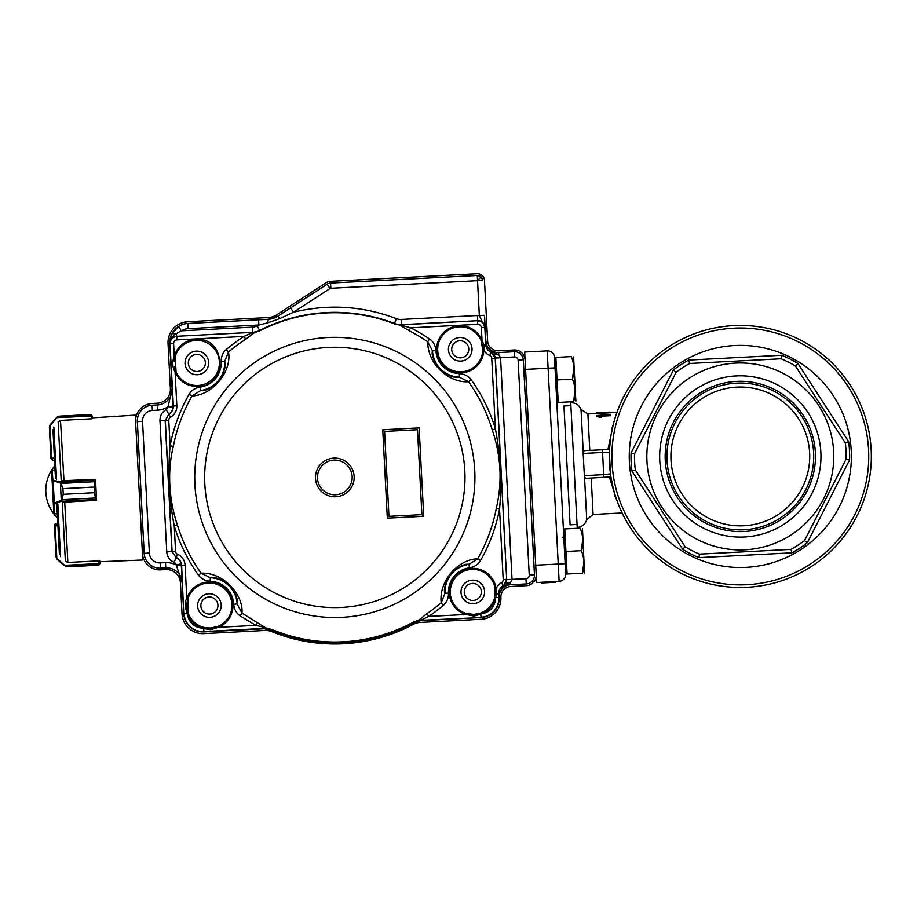 <?xml version="1.0" encoding="UTF-8"?>
<svg xmlns="http://www.w3.org/2000/svg" width="917" height="917" viewBox="0 0 917 917"><rect width="100%" height="100%" fill="white"/><g stroke="black" fill="none" stroke-linecap="round" stroke-linejoin="round"><path stroke-width="1.38" d="M541.523 582.284L541.557 582.971L555.427 582.261L555.381 581.561M541.741 582.96L541.706 582.272M543.173 582.891L543.139 582.192M551.656 582.455L551.621 581.756M555.427 582.261L555.564 581.55M601.369 412.753L599.729 412.833L599.764 413.521L601.403 413.441L601.369 412.753L599.317 412.673L610.114 412.1L610.149 412.81L601.392 413.258M599.729 412.833L596.256 412.822L596.291 413.521L599.764 413.521M596.394 415.561L610.241 414.484L599.466 415.607L601.575 416.696L596.394 415.561L596.428 416.215L599.959 417.407L599.936 416.776M610.264 415.057L610.298 415.71L600.853 416.192M601.575 416.696L601.598 417.327L599.959 417.407M557.639 402.483L556.825 402.529L554.498 357.47L571.28 356.61C573.916 356.472 573.916 356.472 571.28 356.61C574.306 363.957 574.695 371.465 572.449 379.134C575.475 386.481 575.865 393.989 573.618 401.657L558.212 402.46L555.874 357.401L554.498 357.47L555.026 367.866L554.498 357.47A6.946 6.946 0 0 0 547.197 350.902L524.673 352.059L525.567 369.391L548.102 368.221L547.197 350.902M565.709 574.076A6.946 6.946 0 0 1 559.129 581.367A6.946 6.946 0 0 0 565.709 574.076L567.096 574.008L565.927 551.472L564.757 528.949L563.37 529.017L580.163 528.146C583.189 535.494 583.579 543.013 581.332 550.681C584.358 558.029 584.748 565.537 582.49 573.205L583.923 561.834L582.49 573.205L565.709 574.076L565.17 563.68L558.235 564.035L548.102 368.221L555.026 367.866L565.17 563.68M610.917 476.92L585.848 478.342L584.53 477.081L584.335 475.636L603.695 474.639L603.833 477.413L610.94 477.046L613.129 487.821M610.47 473.871L603.695 474.639L602.549 452.459L609.369 452.517L610.47 473.871M610.562 438.372L609.507 449.319L602.4 449.685L602.549 452.459L583.189 453.457L583.235 452.001L584.416 450.614L609.496 449.445M609.404 451.359L609.369 452.517M607.982 449.399L613.507 423.562M612.831 425.545L611.971 428.285M583.189 453.457L584.335 475.636M583.235 452.001L581.023 409.44C579.063 404.947 575.635 402.689 570.729 402.678L570.89 405.658L563.955 406.013L570.099 524.811L577.034 524.455L577.194 527.435C582.066 526.92 585.241 524.318 586.731 519.652L584.53 477.081M559.129 581.367L536.605 582.536L535.711 565.204L558.235 564.035L559.129 581.367A6.946 6.946 0 0 0 562.545 580.266M614.275 494.423L615.582 497.725M616.797 500.533L609.415 477.127M735.491 363.109A93.454 93.454 0 0 1 832.395 472.438A93.454 93.454 0 0 1 704.313 542.692A93.454 93.454 0 0 1 735.491 363.109M736.145 375.913A80.65 80.65 0 0 1 812.153 493.105A80.65 80.65 0 0 1 672.654 500.327A80.65 80.65 0 0 1 736.145 375.913M781.708 355.269L781.101 358.776L689.664 363.499A105.845 105.845 0 0 0 676.116 372.291L673.387 370.01A109.318 109.318 0 0 1 688.713 360.083L781.708 355.269A109.318 109.318 0 0 1 797.973 363.568L848.638 441.696A109.318 109.318 0 0 1 849.578 459.933L807.247 542.875A109.318 109.318 0 0 1 791.933 552.813L790.97 549.386A105.845 105.845 0 0 0 804.518 540.606L807.247 542.875M689.664 363.499L688.713 360.083M631.996 471.2A109.318 109.318 0 0 1 631.056 452.964L634.507 453.835A105.845 105.845 0 0 0 635.332 469.962L685.148 546.784L682.672 549.329L631.996 471.2L635.332 469.962M781.101 358.776A105.845 105.845 0 0 1 795.486 366.112L797.973 363.568M804.518 540.606L846.127 459.05A105.845 105.845 0 0 0 845.302 442.922L848.638 441.696M685.148 546.784A105.845 105.845 0 0 0 699.533 554.12L698.937 557.628A109.318 109.318 0 0 1 682.672 549.329M846.127 459.05L849.578 459.933M734.574 345.537A111.049 111.049 0 0 0 647.138 516.867A111.049 111.049 0 0 0 839.238 506.929A111.049 111.049 0 0 0 734.574 345.537M676.116 372.291L634.507 453.835M845.302 442.922L795.486 366.112M699.533 554.12L790.97 549.386M736.431 381.392A75.148 75.148 0 0 0 677.262 497.335A75.148 75.148 0 0 0 807.258 490.606A75.148 75.148 0 0 0 736.431 381.392M736.523 383.146A73.394 73.394 0 0 0 678.729 496.384A73.394 73.394 0 0 0 805.699 489.816A73.394 73.394 0 0 0 736.523 383.146M736.729 387.134A69.405 69.405 0 0 1 809.631 452.86A69.405 69.405 0 0 1 743.905 525.762A69.405 69.405 0 0 1 671.003 460.036A69.405 69.405 0 0 1 736.729 387.134M747.091 587.281A131.005 131.005 0 0 1 609.484 463.223A131.005 131.005 0 0 1 733.543 325.615A131.005 131.005 0 0 1 871.15 449.674A131.005 131.005 0 0 1 747.091 587.281A131.005 131.005 0 0 1 609.484 463.223A131.005 131.005 0 0 1 733.543 325.615A131.005 131.005 0 0 1 871.15 449.674A131.005 131.005 0 0 1 747.091 587.281M472.358 583.395A8.528 8.528 0 0 1 480.405 595.798A8.528 8.528 0 0 1 465.641 596.566A8.528 8.528 0 0 1 472.358 583.395M208.961 597.036A8.528 8.528 0 0 1 217.008 609.427A8.528 8.528 0 0 1 202.244 610.195A8.528 8.528 0 0 1 208.961 597.036M196.41 354.432A8.528 8.528 0 0 1 204.445 366.823A8.528 8.528 0 0 1 189.693 367.591A8.528 8.528 0 0 1 196.41 354.432M459.807 340.792A8.528 8.528 0 0 1 467.842 353.194A8.528 8.528 0 0 1 453.09 353.962A8.528 8.528 0 0 1 459.807 340.792M187.767 321.718A20.827 20.827 0 0 0 168.04 343.588L170.379 388.648A13.881 13.881 0 0 1 157.231 403.228L152.039 403.491A17.354 17.354 0 0 0 135.601 421.717L142.422 553.421A17.354 17.354 0 0 0 160.647 569.847L165.839 569.583A13.881 13.881 0 0 1 180.42 582.731L182.036 613.92A20.827 20.827 0 0 0 203.906 633.636L264.658 630.495A17.354 17.354 0 0 1 272.085 631.744A166.585 166.585 0 0 0 413.154 624.443A17.354 17.354 0 0 1 420.422 622.425L481.173 619.284A20.827 20.827 0 0 0 500.888 597.414A10.408 10.408 0 0 1 510.746 586.479L526.347 585.676A10.408 10.408 0 0 0 536.204 574.741L525.074 359.865A10.408 10.408 0 0 0 514.139 349.996L498.55 350.81A10.408 10.408 0 0 1 487.615 340.952L484.474 280.304A6.946 6.946 0 0 0 477.184 273.725L330.475 281.324A8.677 8.677 0 0 0 326.2 282.7L276.728 314.783A17.354 17.354 0 0 1 268.188 317.557L187.767 321.718L182.472 322.692L187.767 321.718L241.48 318.944L187.767 321.718L182.472 322.692L187.767 321.718L241.48 318.944M94.806 479.431L95.23 479.408A0.699 0.699 0 0 1 95.528 479.946L94.153 487.087L62.964 488.692L60.201 482.755L60.66 482.17L62.964 488.669L94.153 487.053L94.795 479.316L62.276 480.783M96.572 500.189L96.296 500.201A0.699 0.665 -3 0 0 96.549 499.639L96.503 498.791L96.572 500.189L95.884 500.223M91.654 418.645L92.308 417.843L135.257 415.137L135.601 421.705M142.422 553.444L142.754 560L99.758 561.743L99.025 561.009M95.494 479.396L95.563 480.795A0.699 0.642 177 0 0 94.841 480.187L60.66 482.17M52.957 429.683L55.501 478.697M55.043 470.008L52.269 470.077L55.043 470.008M56.854 505.026L59.399 554.028M61.634 501.026L61.118 500.499L63.25 494.297L61.634 501.026L54.046 504.316A0.699 0.665 177 0 1 53.312 503.685L53.805 513.222A0.699 0.699 -3 0 0 54.539 513.921L57.312 513.784L54.584 513.841A0.699 0.665 177 0 1 53.805 513.222L51.616 470.811A0.699 0.699 177.1 0 1 52.269 470.077L52.315 470.157M60.866 420.399L59.192 421.201L60.866 420.399L91.666 418.805L91.528 416.112L56.522 417.636L50.24 424.605L49.346 427.104L50.985 458.592L49.346 427.104L50.24 424.605L56.808 417.315L59.215 416.169L57.805 416.639L50.744 424.869L50.034 426.863L51.673 458.557L52.808 460.231L54.539 460.151L54.825 465.767A38.17 38.17 0 0 0 57.53 517.945M55.135 525.441L54.458 525.785L54.882 524.226L57.817 523.573L56.086 523.653L55.158 525.957L57.931 525.808M66.471 561.823L68.225 562.453L66.471 561.823M99.414 564.62L65.21 566.431A0.699 0.676 -62.1 0 0 65.566 566.5L67.01 566.821L65.68 566.637M98.199 565.216L67.01 566.821L98.99 564.769L99.013 560.86L68.225 562.453M64.648 565.331L57.209 559.37L56.075 556.963L54.458 525.785L56.075 556.963L57.209 559.37L64.179 565.64L57.691 559.049L64.648 565.331L99.162 563.542L99.758 561.743M99.724 560.986L99.838 563.393L99.517 564.482L99.838 563.393L99.162 563.68M56.086 523.653L55.1 524.031M54.882 524.226L54.447 525.223M99.517 564.482L99.517 564.482A0.699 0.688 -144.5 0 1 98.99 564.769L65.566 566.5M57.209 559.37L56.075 556.963M63.388 502.241L95.884 500.338L94.451 492.704L63.25 494.32L62.964 488.669M53.312 503.685L54.298 503.032L53.152 480.932L52.109 480.382L51.616 470.811M63.25 494.32L94.451 492.681L96.503 498.791L95.563 480.795A0.699 0.665 177 0 0 94.841 480.141M95.838 499.467A0.699 0.642 -3 0 0 96.503 498.791M61.748 499.731L96.079 497.954M96.503 498.825A0.699 0.665 -3 0 1 95.838 499.513L61.336 501.301L60.339 481.929L53.61 480.244L53.152 480.932L59.88 482.617M54.825 503.674L54.298 503.032L60.82 500.671M95.242 481.666L60.912 483.442M52.109 480.382A0.699 0.665 -3 0 1 52.773 479.694L53.61 480.244M92.308 417.843L92.227 416.284L90.405 414.553L91.792 415.137L92.353 418.599M92.227 416.284L91.734 415.08M57.301 417.373L57.462 416.754A0.699 0.676 -123.8 0 1 57.805 416.639L91.241 414.908A0.699 0.688 -41.4 0 1 91.792 415.137L90.405 414.553L59.215 416.169M91.792 415.137L90.405 414.553L91.872 415.229M52.808 460.231L50.985 458.592L52.808 460.231M91.517 415.974L92.227 416.203M50.034 426.863L49.346 427.104M482.789 350.145A22.558 22.558 0 0 1 438.005 353.056A22.558 22.558 0 0 1 481.047 340.597L482.789 350.145L483.832 350.179A12.494 12.494 -150 0 0 489.689 355.498A3.462 3.462 -125.5 0 1 491.753 358.49L495.398 428.95C500.567 455.669 501.943 482.376 499.547 509.084C496.028 527.264 489.701 544.4 480.554 560.493C478.25 564.471 474.559 566.901 469.458 567.795L468.988 564.356L477.677 558.854L480.554 560.493M494.527 597.976A22.558 22.558 0 0 1 481.643 612.671L482.044 613.633L480.909 614.23L474.055 616.086L465.974 614.505L466.272 613.507A22.558 22.558 0 0 1 472.908 569.365A22.558 22.558 0 0 1 495.191 589.184M472.782 614.482A22.558 22.558 0 0 0 473.963 614.447L466.272 613.507A22.558 22.558 0 0 1 472.908 569.365A22.558 22.558 0 0 1 495.134 588.771L496.166 588.622A23.601 23.601 14.5 0 0 472.84 568.322A23.601 23.601 -26.9 0 0 465.974 614.505L428.697 616.442L426.852 613.691A164.43 164.43 0 0 0 441.203 602.813C438.567 579.796 459.658 558.785 477.677 558.854A164.43 164.43 0 0 0 496.292 508.454C502.436 482.09 501.083 455.898 492.234 429.901A164.43 164.43 0 0 0 468.507 381.701C451.061 383.352 427.78 366.043 427.689 341.743L429.569 339.015C433.317 341.594 435.449 345.48 435.93 350.672L432.469 350.856L427.689 341.743A164.43 164.43 0 0 0 409.131 330.75L399.904 325.122L394.39 323.85A164.739 164.739 0 0 0 259.717 330.819L254.376 332.653L245.779 339.21A164.43 164.43 0 0 0 228.448 352.059C232.035 369.54 214.498 394.86 191.974 396.006L189.097 394.367C191.366 390.413 195.057 387.983 200.193 387.077L200.663 390.504L191.974 396.006A164.43 164.43 0 0 0 173.347 446.407C166.309 474.146 170.218 504.212 177.417 524.96A164.43 164.43 0 0 0 201.144 573.171C223.633 572.059 243.67 595.156 241.95 613.118L240.082 615.857C236.311 613.244 234.19 609.358 233.72 604.2L237.182 604.005L241.95 613.118L266.056 628.088L271.81 629.509A164.613 164.613 0 0 0 413.2 622.196L418.782 620.179L426.852 613.691M174.322 361.676A22.558 22.558 0 0 1 197.315 340.402A22.558 22.558 0 0 1 219.404 362.593A22.558 22.558 0 0 1 176.041 371.672L175.25 356.426A22.558 22.558 0 0 1 219.358 364.381A22.558 22.558 0 0 1 175.766 370.984M174.574 366.502L176.041 371.672L175.09 372.073C179.434 381.243 186.678 386.068 196.811 386.55C227.233 388.006 227.313 337.983 196.88 339.347A23.601 23.601 -12.8 0 0 174.253 356.117L175.25 356.426M317.5 478.33A17.354 17.354 0 0 1 342.717 461.973A17.354 17.354 0 0 1 344.265 491.993A17.354 17.354 0 0 1 317.5 478.33M315.494 478.433A19.36 19.36 0 0 0 335.828 496.762A19.36 19.36 0 0 0 354.157 476.439A19.36 19.36 0 0 0 333.822 458.099A19.36 19.36 0 0 0 315.494 478.433M481.024 276.808L477.551 280.671L477.276 275.478L330.567 283.066L477.276 275.455L481.024 276.808L482.743 280.384L477.539 280.659L479.327 315.563L484.531 315.288L484.967 327.277C484.016 322.761 481.585 320.572 477.677 320.698L477.413 315.505L479.327 315.563L484.967 327.277L481.356 327.621L482.01 340.196L483.867 344.62L483.832 350.179A23.601 23.601 164.7 0 1 460.208 372.91A23.601 23.601 0 0 1 436.641 349.285A23.601 23.601 0 0 1 460.277 325.718A23.601 23.601 11.9 0 1 482.01 340.196L481.047 340.597A22.558 22.558 0 0 0 438.005 353.056A22.558 22.558 0 0 0 461.411 371.843A22.558 22.558 0 0 0 482.697 347.096M178.586 326.441L181.383 330.831L176.419 333.628L176.557 336.287C172.648 336.573 170.459 339.003 169.977 343.577L169.977 343.485C169.301 342.671 169.954 339.428 171.926 333.765L178.586 326.441A19.062 19.062 0 0 1 187.859 323.472L188.123 328.664L258.858 325.008L267.821 322.841L268.28 319.288L187.847 323.449A19.085 19.085 0 0 0 169.783 343.497L172.109 388.556A15.612 15.612 0 0 1 157.323 404.959L152.119 405.222A15.612 15.612 0 0 0 137.332 421.625L144.152 553.329A15.612 15.612 0 0 0 160.555 568.116L165.748 567.852A15.612 15.612 0 0 1 182.151 582.639L183.767 613.828A19.085 19.085 0 0 0 203.815 631.905L264.142 628.787L271.673 630.082A165.186 165.186 0 0 0 413.395 622.746L420.754 620.671L481.081 617.554A19.085 19.085 0 0 0 499.157 597.506L498.619 594.056A9.032 9.032 0 0 1 503.169 585.745L501.45 582.731A12.494 12.494 -36.1 0 0 496.166 588.622L496.773 594.147L495.352 598.87L494.355 598.572A22.558 22.558 0 0 1 481.643 612.671L480.542 613.106L481.643 612.671M482.193 344.093A22.558 22.558 0 0 1 482.353 344.849L482.525 345.824M471.166 614.413A22.558 22.558 0 0 1 468.931 614.138M468.472 614.058A22.558 22.558 0 0 1 467.716 613.897M495.26 589.757A22.558 22.558 0 0 1 495.352 592.382M495.237 594.308A22.558 22.558 0 0 1 495.134 595.076M478.892 613.633A22.558 22.558 0 0 1 476.026 614.241M499.708 591.889L498.882 594.044L503.364 585.917L506.081 583.029L506.826 579.601L512.03 579.441L510.54 582.478L502.997 587.018L499.708 591.889L499.135 597.506L498.882 594.044L495.26 594.078L495.134 588.771L494.355 598.572L494.676 597.426L498.802 597.529A18.73 18.73 0 0 1 481.058 617.198L480.542 613.106L473.963 614.447L474.055 616.086M208.938 628.111A22.558 22.558 0 0 1 206.199 627.881M265.701 627.675L255.797 625.383L218.533 627.32L210.658 629.715L203.643 628.581L202.451 628.099L202.76 627.113L203.895 627.423L202.76 627.113A22.558 22.558 0 0 1 188.432 613.863M187.951 612.522A22.558 22.558 0 0 1 187.251 609.805M187.079 608.819A22.558 22.558 0 0 1 187.068 602.423M187.217 601.483A22.558 22.558 0 0 1 187.366 600.761M211.735 627.985A22.558 22.558 0 0 1 210.566 628.076L218.131 626.357L218.533 627.32A23.601 23.601 37.1 0 0 225.204 588.026A23.601 23.601 37.1 0 0 186.816 598.721L187.813 599.019L188.65 614.39L188.214 613.29L187.091 613.656C184.741 606.057 184.649 601.082 186.816 598.721L185.074 565.113A12.494 12.494 -102.6 0 0 177.634 554.315L176.236 557.49A9.032 9.032 0 0 1 181.612 565.296L185.074 565.113M218.131 626.357A22.558 22.558 0 0 0 224.505 588.794A22.558 22.558 0 0 0 187.813 599.019A22.558 22.558 0 0 1 224.505 588.794A22.558 22.558 0 0 1 213.329 627.767M213.145 627.801A22.558 22.558 0 0 1 212.354 627.916M271.81 629.509L264.199 628.42L264.176 627.824L263.947 628.443L203.803 631.549L203.895 627.423L210.566 628.076L210.658 629.715M175.388 369.883A22.558 22.558 0 0 1 174.608 366.754M460.85 361.103A11.795 11.795 0 0 1 449.731 343.955A11.795 11.795 0 0 1 470.146 342.901A11.795 11.795 0 0 1 460.85 361.103M473.413 603.707A11.795 11.795 0 0 1 462.294 586.559A11.795 11.795 0 0 1 482.697 585.505A11.795 11.795 0 0 1 473.413 603.707M210.016 617.336A11.795 11.795 0 0 1 198.897 600.188A11.795 11.795 0 0 1 219.301 599.133A11.795 11.795 0 0 1 210.016 617.336M197.453 374.732A11.795 11.795 0 0 1 186.334 357.584A11.795 11.795 0 0 1 206.749 356.53A11.795 11.795 0 0 1 197.453 374.732M394.39 323.85L399.033 324.756M400.19 325.466L401.99 324.778L401.657 325.34L410.621 327.805A167.731 167.731 0 0 1 429.569 339.015M409.131 330.75L410.621 327.805L477.711 324.331L477.528 320.87C481.757 321.065 484.187 323.254 484.818 327.438L485.712 344.528L490.79 351.073L498.756 354.81L500.544 357.676L495.363 358.054L494.263 354.719L491.26 352.128L485.964 344.505L485.861 341.044L487.007 346.569M468.507 381.701L459.291 377.128L459.406 373.655C464.61 374.044 468.53 376.085 471.2 379.776L468.507 381.701M432.469 350.856C431.162 354.776 433.775 361.057 440.286 369.711C449.066 376.027 455.405 378.503 459.291 377.128A27.819 27.819 0 0 1 432.469 350.856M441.203 602.813L445.009 593.253L448.482 593.081C448.539 598.262 446.831 602.343 443.347 605.335L441.203 602.813M468.988 564.356C464.919 563.405 458.867 566.511 450.843 573.698C445.261 582.971 443.312 589.493 445.009 593.253A27.819 27.819 0 0 1 468.988 564.356M419.092 619.732L420.662 620.316L428.697 616.442A167.731 167.731 0 0 0 443.347 605.335M418.782 620.179L420.926 620.316L418.782 620.179M417.911 620.671L413.395 622.746M263.947 628.443L266.962 628.477M240.082 615.857L255.797 625.383L257.356 622.471M201.144 573.171L210.36 577.744L210.234 581.218C205.076 580.851 201.144 578.81 198.45 575.097L201.144 573.171M237.182 604.005C238.477 600.085 235.875 593.803 229.365 585.161C220.584 578.833 214.246 576.369 210.36 577.744A27.819 27.819 0 0 1 237.182 604.005M198.45 575.097A167.731 167.731 0 0 1 174.253 525.922L177.417 524.96M173.347 446.407L170.103 445.788A167.731 167.731 0 0 1 189.097 394.367M175.56 551.323L174.253 525.922C169.106 499.41 167.719 472.691 170.103 445.788L168.785 420.387L165.324 420.559L172.098 551.507L175.56 551.323A3.462 3.462 54 0 0 177.634 554.315M228.448 352.059L224.642 361.619L221.169 361.779C221.135 356.575 222.842 352.495 226.304 349.537L228.448 352.059M200.663 390.504C204.674 391.479 210.727 388.372 218.808 381.174C224.39 371.901 226.339 365.379 224.642 361.619A27.819 27.819 0 0 1 200.663 390.504M226.304 349.537A167.731 167.731 0 0 1 243.979 336.424L245.779 339.21M254.112 333.031L252.622 332.527L243.979 336.424L176.889 339.898A3.473 3.473 132.6 0 0 173.611 343.543L170.138 343.726C170.344 339.496 172.534 337.066 176.717 336.436L176.889 339.898M255.19 332.195L176.557 336.287L252.576 332.355A17.354 17.354 21.4 0 0 259.591 330.475L257.219 325.833A12.139 12.139 165 0 1 252.313 327.151L252.622 332.504L259.717 330.819M423.711 516.271L419.138 427.895L382.744 429.775L384.567 431.426L417.499 429.718L421.889 514.632L423.711 516.271L387.318 518.151L382.744 429.775M171.926 333.765L176.419 333.628C172.889 335.565 170.745 338.763 169.966 343.222L173.359 405.864A9.032 9.032 0 0 1 168.82 414.175L170.539 417.189A12.494 12.494 -81.8 0 0 176.821 405.681L175.09 372.073C172.362 367.362 172.087 362.043 174.253 356.117L173.611 343.543M257.219 325.833L258.858 325.008L258.594 319.815L268.28 319.322L277.702 316.273L290.643 307.86L293.474 312.227C328.435 303.756 362.731 305.9 396.362 318.635L394.448 323.712A164.877 164.877 0 0 0 259.649 330.693L259.591 330.475A165.106 165.106 0 0 1 394.482 323.483A17.354 17.354 -165 0 0 401.646 324.641L401.623 324.79M268.28 319.288A19.085 19.085 0 0 0 277.679 316.239L327.151 284.155A6.946 6.946 0 0 1 330.567 283.055L330.831 288.27A1.696 1.696 165.6 0 0 329.994 288.546L293.474 312.227L279.811 318.577L267.821 322.841M421.889 514.632L388.968 516.328L384.567 431.426M494.263 354.719L498.756 354.81L498.642 352.564A12.162 12.162 0 0 1 485.861 341.044L484.531 315.288M506.826 579.601L525.98 578.719A3.45 3.45 142.9 0 0 529.247 575.097L518.128 360.221A3.45 3.45 50.3 0 0 514.506 356.954L495.352 358.054M496.292 508.454L499.547 509.084L503.192 579.544L506.654 579.361L502.997 587.018M174.058 562.385C169.622 560.253 167.192 556.745 166.756 551.874L159.971 420.743L165.324 420.559L168.82 414.175L165.163 420.479L171.949 551.61L176.121 557.616L174.058 562.385A3.668 3.668 78.7 0 1 176.179 564.952L181.257 563.817L182.174 582.639L176.373 565.342L181.612 565.296L183.767 613.828M168.143 406.346L172.132 388.556L173.153 407.366L167.983 406.758L176.821 405.681M277.702 316.273L279.811 318.577M482.353 344.849L485.712 344.528A9.032 9.032 0 0 0 491.088 352.323L490.79 351.073M510.654 584.748L526.255 583.923L510.654 584.748A12.15 12.15 0 0 0 499.157 597.506A12.162 12.162 0 0 1 510.654 584.725L510.54 582.478L506.081 583.029M188.65 614.39A22.558 22.558 0 0 0 202.76 627.113A22.558 22.558 0 0 1 188.65 614.39L187.687 614.803A23.601 23.601 -135.5 0 0 202.451 628.099A15.268 15.268 46.2 0 1 187.687 614.803L187.091 613.656L184.122 613.805A18.73 18.73 0 0 0 203.803 631.549L203.815 631.905M159.971 420.743C159.89 415.86 161.954 412.123 166.137 409.532L168.694 414.071A8.872 8.872 0 0 0 173.153 407.366M160.28 562.9A10.396 10.396 0 0 1 149.368 553.054L142.548 421.362A10.396 10.396 0 0 1 152.394 410.449L152.119 405.245A15.6 15.6 0 0 0 137.355 421.625L144.175 553.329A15.6 15.6 0 0 0 160.555 568.093L160.28 562.9L165.484 562.637A20.839 20.839 -178.3 0 1 176.179 564.952L176.373 565.342M482.594 279.421A5.204 5.204 0 0 0 477.276 275.455M485.884 341.044A12.15 12.15 0 0 0 498.642 352.541L514.231 351.75L498.642 352.541M526.255 583.934A8.677 8.677 0 0 0 534.473 574.821L523.343 359.945L518.128 360.221M514.506 356.954L514.231 351.75A8.677 8.677 0 0 1 523.343 359.945M580.163 528.146C582.799 528.009 582.799 528.009 580.163 528.146C583.189 535.494 583.579 543.013 581.332 550.681L582.753 539.311L581.332 550.681L565.927 551.472M582.455 528.479L584.507 573.102L582.455 528.479M573.618 401.657L575.039 390.287L573.618 401.657C576.254 401.52 576.254 401.52 573.618 401.657M572.449 379.134L573.882 367.763L572.449 379.134L557.043 379.925M573.583 356.942L575.865 401.096M582.49 573.205C585.126 573.068 585.126 573.068 582.49 573.205C584.748 565.537 584.358 558.029 581.332 550.681M581.023 409.44L587.889 413.945L589.78 450.339M591.213 478.066L593.093 514.46L622.127 512.947M577.034 524.455L570.89 405.658M631.056 452.964L673.387 370.01M791.933 552.813L698.937 557.628M733.68 328.183A128.437 128.437 0 0 0 632.558 526.324A128.437 128.437 0 0 0 854.713 514.827A128.437 128.437 0 0 0 733.68 328.183M53.839 426.967L56.556 479.465M57.828 504.144L60.545 556.642M62.299 501.966L65.382 561.364M58.149 421.774L61.221 481.173M60.511 420.616L63.995 480.886M64.717 501.966L67.847 562.27M54.458 525.785L55.158 525.957L56.774 557.135M54.046 504.316L54.539 513.841M51.616 470.857A0.699 0.665 -3 0 1 52.28 470.157L52.773 479.694M94.451 492.704L94.153 487.053M50.962 458.282L54.424 457.904M51.673 458.557L50.985 458.592M340.792 607.467A130.168 130.168 0 0 1 219.232 417.59A130.168 130.168 0 0 1 444.447 407.251A130.168 130.168 0 0 1 340.792 607.467M327.587 337.525A140.095 140.095 0 0 1 474.754 470.604A140.095 140.095 0 0 1 341.25 617.382A140.095 140.095 0 0 1 194.897 484.268A140.095 140.095 0 0 1 327.587 337.525M271.673 630.082L271.753 629.647A164.762 164.762 0 0 0 413.269 622.322L413.2 622.196M471.2 379.776A167.731 167.731 0 0 1 495.398 428.95L492.234 429.901M396.362 318.635A12.139 12.139 9.1 0 0 401.382 319.437L401.646 324.641L477.677 320.698L401.99 324.778M481.356 327.621A3.473 3.473 -135.2 0 0 477.711 324.331M459.406 373.655A24.358 24.358 44.3 0 1 435.93 350.672M489.689 355.498L491.088 352.323L495.363 358.203L506.654 579.361L495.214 358.306L491.753 358.49M501.45 582.731A3.462 3.462 -60.4 0 0 503.192 579.544M448.482 593.081A24.358 24.358 128.6 0 1 469.458 567.795M420.926 620.316L481.081 617.554M210.234 581.218A24.358 24.358 -136.5 0 1 233.72 604.2M221.169 361.779A24.358 24.358 -50.6 0 1 200.193 387.077M170.539 417.189A3.462 3.462 120 0 0 168.785 420.387M166.756 551.874L172.098 551.507L176.121 557.616A8.872 8.872 0 0 1 181.257 563.817M401.382 319.437L477.413 315.505M500.567 357.939L512.018 579.177M165.484 562.637L165.748 567.829A15.635 15.635 0 0 1 182.174 582.639L182.151 582.639M172.109 388.556L172.132 388.556A15.635 15.635 0 0 1 157.323 404.982L157.586 410.174A20.839 20.839 172.4 0 0 167.983 406.758A3.668 3.668 -159.2 0 1 166.137 409.532M188.123 328.664A13.858 13.858 0 0 0 181.383 330.831L252.313 327.151M330.831 288.27L477.539 280.659M482.044 613.633A23.601 23.601 148.4 0 0 495.352 598.87A15.268 15.268 -22.8 0 1 482.044 613.633M152.394 410.449L157.586 410.174M187.859 323.472L258.594 319.815M329.994 288.546L327.163 284.178L290.643 307.86M327.151 284.155L327.163 284.178A6.923 6.923 105.3 0 1 330.567 283.066M529.247 575.097L534.451 574.833L523.32 359.957A8.654 8.654 -90.5 0 0 514.231 351.75L514.231 351.75M534.473 574.821L534.451 574.833A8.654 8.654 17.8 0 1 526.255 583.923L525.98 578.719M137.332 421.625L142.548 421.362M144.152 553.329L149.368 553.054M165.748 567.852L160.555 568.116M157.323 404.982L152.119 405.222M587.889 413.945L596.291 413.51M610.149 412.799L616.923 412.444M593.093 514.46L586.731 519.652M596.256 412.822L610.114 412.1M473.963 614.447L480.542 613.106M562.43 537.752L563.749 536.296"/></g></svg>
